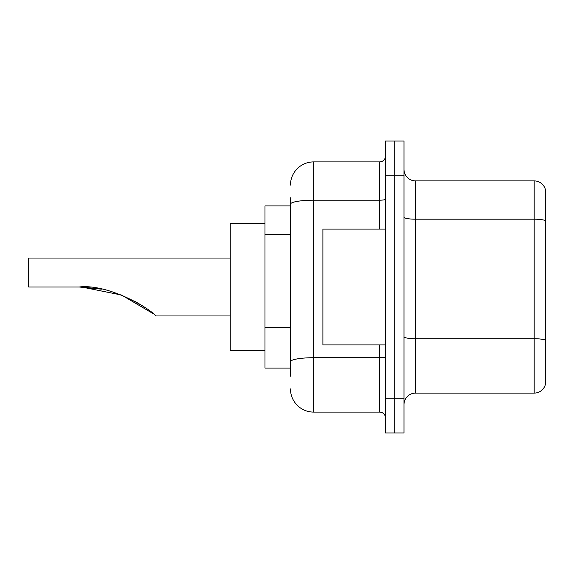 <?xml version="1.0" encoding="UTF-8"?>
<svg xmlns="http://www.w3.org/2000/svg" width="574" height="574" viewBox="0 0 574 574"><rect width="100%" height="100%" fill="white"/><g stroke="black" fill="none" stroke-linecap="round" stroke-linejoin="round"><path stroke-width="0.86" d="M290.473 226.529L290.473 204.215L290.473 205.923L264.994 205.923L264.994 368.077L290.473 368.077M290.473 376.185L290.473 197.815M385.455 398.198L385.455 432.947L394.718 432.947L394.718 398.198L394.718 432.947L403.988 432.947L403.988 398.198L394.718 398.198L394.718 175.802L394.718 398.198L385.455 398.198L385.455 175.802L394.718 175.802L394.718 141.053L394.718 175.802L403.988 175.802L403.988 398.198M403.988 175.802L403.988 141.053L385.455 141.053L385.455 175.802M290.473 185.072A23.168 23.168 0 0 1 313.641 161.904L313.641 412.096L379.665 412.096L379.665 344.917M313.641 161.904L379.665 161.904A5.79 5.79 0 0 0 385.455 156.114M290.473 365.767L290.473 335.403M385.455 417.886A5.79 5.79 0 0 0 379.665 412.096M313.641 412.096A23.168 23.168 0 0 1 290.473 388.928M403.988 404.684A11.58 11.58 0 0 1 415.569 393.097L534.179 393.097L534.179 180.903L415.569 180.903A11.58 11.58 0 0 1 403.988 169.316A11.58 11.58 0 0 0 415.569 180.903L415.569 393.097M545.3 189.241A11.58 11.58 0 0 0 534.179 180.903A11.58 11.58 0 0 1 545.3 189.241L545.3 384.759A11.58 11.58 0 0 1 534.179 393.097M545.3 220.796L545.3 346.768M81.709 287.029L121.595 295.05L152.964 313.54L121.595 295.05L81.709 287.029L121.595 295.05L152.964 313.54L121.595 295.05L81.709 287.029L121.595 295.05L152.964 313.54L121.595 295.05L81.709 287.029L121.595 295.05L152.964 313.54M143.78 306.688L134.603 301.12L143.005 306.172M230.246 258.042L28.7 258.042L28.7 287L79.176 287C108.543 283.57 150.689 308.905 155.791 315.958C150.474 308.747 108.522 283.606 79.176 287L101.419 289.153L82.513 287.05M264.994 223.293L230.246 223.293L230.246 350.707L264.994 350.707M79.176 287L101.16 289.102M385.455 229.083L322.904 229.083L322.904 344.917L385.455 344.917M290.473 234.637L264.994 234.637M290.473 327.295L264.994 327.295M385.455 356.712A5.79 1.004 0 0 1 379.665 357.717L313.641 357.717A23.168 4.025 180 0 0 290.473 361.742M290.473 204.215A23.168 4.025 180 0 1 313.641 200.19L379.665 200.19L379.665 161.904M379.665 229.083L379.665 200.19A5.79 1.004 0 0 0 385.455 199.185M545.3 220.631A11.58 2.009 180 0 0 534.179 219.189L415.569 219.189A11.58 2.009 -0 0 1 403.988 217.173M545.3 340.174A11.58 2.009 180 0 0 534.179 338.725L415.569 338.725A11.58 2.009 0 0 1 403.988 336.708M155.791 315.958L230.246 315.958"/></g></svg>
